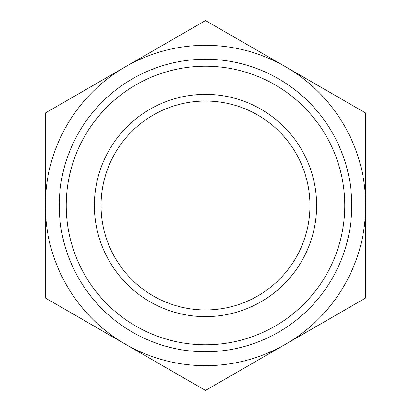 <?xml version="1.0" encoding="UTF-8"?>
<svg xmlns="http://www.w3.org/2000/svg" width="411" height="411" viewBox="0 0 411 411"><rect width="100%" height="100%" fill="white"/><g stroke="black" fill="none" stroke-linecap="round" stroke-linejoin="round"><path stroke-width="0.62" d="M45.328 297.975L45.328 113.025L205.5 20.55L365.672 113.025L365.672 297.975L205.5 390.45L45.328 297.975M125.417 344.213A160.172 160.172 0 0 1 125.417 66.788A160.172 160.172 0 0 1 365.672 205.5A160.172 160.172 0 0 1 125.417 344.213M94.366 205.5A111.134 111.134 0 0 1 261.067 109.254A111.134 111.134 0 0 1 261.067 301.746A111.134 111.134 0 0 1 94.366 205.5M66.222 205.5A139.278 139.278 0 0 1 275.139 84.882A139.278 139.278 0 0 1 275.139 326.118A139.278 139.278 0 0 1 66.222 205.5M101.039 205.5A104.461 104.461 0 0 1 257.728 115.034A104.461 104.461 0 0 1 257.728 295.966A104.461 104.461 0 0 1 101.039 205.5M59.256 205.5A146.244 146.244 0 0 1 278.622 78.85A146.244 146.244 0 0 1 278.622 332.15A146.244 146.244 0 0 1 59.256 205.5"/></g></svg>
